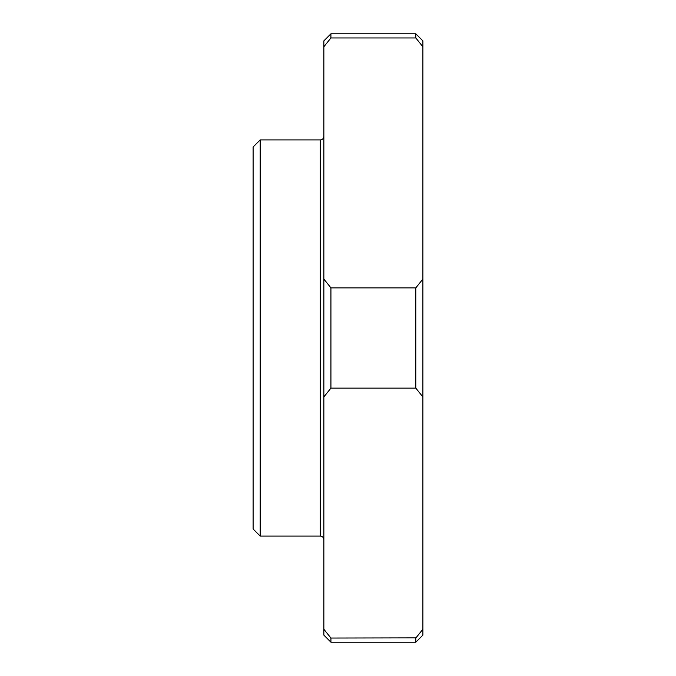 <?xml version="1.0" encoding="UTF-8"?>
<svg xmlns="http://www.w3.org/2000/svg" width="676" height="676" viewBox="0 0 676 676"><rect width="100%" height="100%" fill="white"/><g stroke="black" fill="none" stroke-linecap="round" stroke-linejoin="round"><path stroke-width="1.01" d="M415.816 287.875L330.927 287.875L323.855 279.053L323.855 46.779L330.927 37.957L415.816 37.957L422.897 46.779L422.897 279.053L415.816 287.875L415.816 388.125L422.897 396.947L422.897 635.127L415.816 642.2L330.927 642.2L330.927 638.043L323.99 629.398M415.816 37.957L415.816 33.8L422.897 40.873L422.897 46.779M422.897 279.053L422.897 396.947M260.184 139.915L253.103 146.988L253.103 529.012L260.184 536.085L260.184 139.915L320.314 139.915L320.314 536.085C322.444 536.271 323.618 537.454 323.855 539.617M323.855 46.779L323.855 40.873L330.927 33.8L330.894 37.991M330.927 638.043L415.968 637.865M418.875 634.282L421.03 631.587M330.927 642.2L323.855 635.127L323.855 396.947L330.927 388.125L415.816 388.125M422.897 629.221L415.816 638.043L415.816 642.2M323.855 279.053L323.855 396.947M330.927 287.875L330.927 388.125M415.816 33.8L330.927 33.8M320.314 139.915C322.444 139.729 323.618 138.546 323.855 136.383M320.314 536.085L260.184 536.085"/></g></svg>
